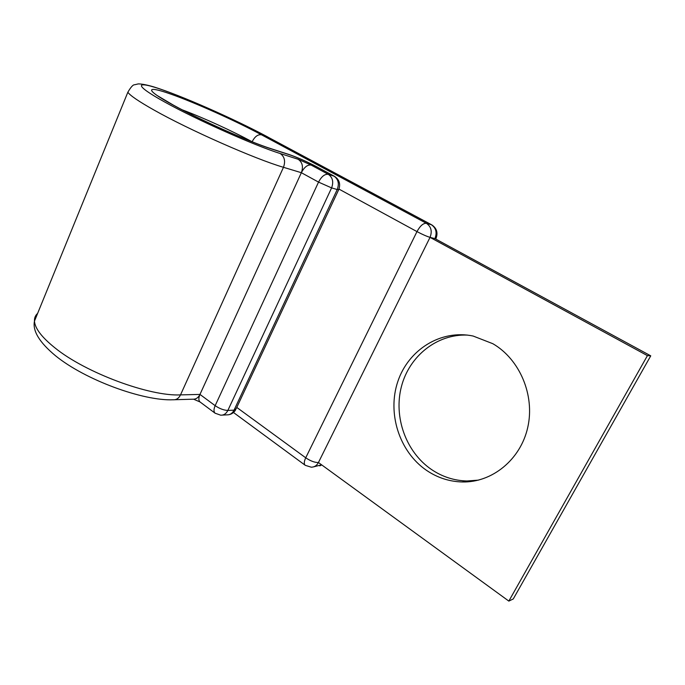 <?xml version="1.0" encoding="UTF-8"?>
<svg xmlns="http://www.w3.org/2000/svg" width="685" height="685" viewBox="0 0 685 685"><rect width="100%" height="100%" fill="white"/><g stroke="black" fill="none" stroke-linecap="round" stroke-linejoin="round"><path stroke-width="1.03" d="M492.84 343.707L473.129 336.035C440.789 329.211 408.406 349.795 397.857 381.434C387.102 412.995 399.072 451.526 426.447 470.304C437.347 477.71 449.274 481.598 462.247 481.966C491.95 482.719 520.497 459.832 527.733 427.5C535.122 395.211 519.658 359.188 492.84 343.707M478.49 480.125L466.982 480.99C454.095 480.639 442.236 476.794 431.404 469.456C405.734 451.886 393.455 416.788 401.444 386.477C409.322 356.149 436.893 333.818 467.435 335.093M305.296 465.338L311.247 467.187C314.381 467.161 316.778 465.603 318.439 462.521L430.034 237.361L647.428 355.626L508.835 601.096L318.439 462.521C314.775 462.606 310.536 461.039 305.724 457.803L416.977 231.599C420.128 225.862 423.261 223.096 426.378 223.301L431.738 224.86L267.244 136.743C237.421 120.757 191.603 100.138 163.561 90.24C135.159 80.119 132.496 84.272 164.991 102.168C196.646 119.781 255.265 145.802 280.225 153.534C284.566 156.608 285.645 161.206 283.47 167.303L301.349 172.706L199.969 394.423L215.159 405.674L318.534 182.107C321.522 176.473 324.776 173.879 328.286 174.315L334.485 176.319L316.838 166.875L333.929 176.079C338.304 179.145 339.4 183.631 337.225 189.54L331.6 187.895L227.857 410.435L234.047 410.152L337.225 189.54L338.775 189.522C340.728 183.948 339.298 179.547 334.485 176.319M252.114 141.761C254.829 136.529 257.954 134.209 261.49 134.799L426.378 223.301C431.165 226.607 432.389 231.299 430.034 237.361L434.924 238.603L650.75 355.84L513.27 598.955L508.835 601.096M650.75 355.84L647.428 355.626M261.49 134.799C235.357 120.765 194.831 102.544 170.479 93.991C145.785 85.24 144.175 89.161 172.397 104.668C199.883 119.926 250.222 142.3 272.193 149.176L290.234 154.998C298.052 157.721 306.923 161.677 316.838 166.875M252.029 141.726C232.712 131.177 203.248 117.7 182.21 109.831M37.632 313.37C35.363 315.417 34.301 318.011 34.464 321.145C34.995 328.415 41.776 337.294 54.826 347.774C85.651 372.897 149.964 396.564 180.515 394.885L199.969 394.423C198.487 397.925 198.496 400.434 200.003 401.941L200.268 402.138M127.838 92.252C130.167 95.575 138.798 101.448 153.723 109.883C189.111 129.97 255.642 159.262 283.47 167.303L180.515 394.885C178.819 398.293 176.413 399.92 173.288 399.775C143.259 401.162 85.163 379.952 55.502 355.746C39.447 342.431 32.435 330.898 34.464 321.145L127.838 92.252C130.844 87.055 133.13 84.555 134.688 84.76L138.242 83.904C141.675 83.878 146.83 84.863 153.688 86.875C180.249 95.095 233.782 118.745 267.792 136.991M301.349 172.706L318.534 182.107L331.6 187.895C333.783 181.927 332.687 177.406 328.286 174.315L311.11 165.059C307.548 164.571 304.294 167.123 301.349 172.706C303.489 166.763 302.419 162.285 298.146 159.271L311.11 165.059M215.33 413.363L215.09 413.192C213.617 411.702 213.643 409.202 215.159 405.674C219.645 408.705 223.884 410.298 227.857 410.435C226.187 413.714 223.79 415.298 220.681 415.187L215.09 413.192L200.003 401.941L193.641 399.218M199.969 394.423C198.299 397.754 195.919 399.338 192.836 399.201L174.821 399.723M288.847 154.433L290.234 154.998M280.225 153.534L298.146 159.271M157.747 95.874L173.262 105.053C199.934 119.875 250.016 142.146 271.286 148.765L272.193 149.176M338.955 189.094L416.977 231.599C422.354 234.441 426.704 236.359 430.034 237.361M267.244 136.743L431.285 224.671C436.045 227.951 437.261 232.592 434.924 238.603L436.002 238.44C438.143 232.72 436.722 228.191 431.738 224.86M233.482 412.498L305.099 465.192C303.849 463.873 304.054 461.416 305.724 457.803L236.787 407.429M313.593 466.862L321.59 464.815M338.638 189.814L236.145 408.782L234.047 410.152C232.386 413.406 230.006 414.973 226.906 414.862L222.368 415.101M466.982 480.99L462.247 481.966M271.286 148.765L289.335 154.596C297.684 157.499 307.043 161.677 317.395 167.123M319.767 465.886L321.762 464.935M228.936 414.699C231.95 414.057 234.21 412.379 235.726 409.681"/></g></svg>
